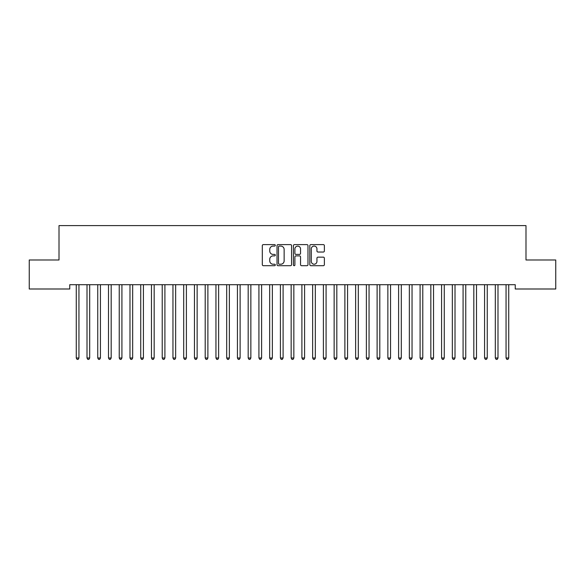 <?xml version="1.0" encoding="UTF-8"?>
<svg xmlns="http://www.w3.org/2000/svg" width="585" height="585" viewBox="0 0 585 585"><rect width="100%" height="100%" fill="white"/><g stroke="black" fill="none" stroke-linecap="round" stroke-linejoin="round"><path stroke-width="0.88" d="M275.308 245.342A0.739 0.739 0 0 0 274.57 244.603L263.367 244.603A1.053 1.053 0 0 0 262.307 245.656L262.307 264.639A1.053 1.053 0 0 0 263.367 265.7L274.57 265.7A0.739 0.739 0 0 0 275.308 264.961A0.739 0.739 0 0 0 274.57 264.223L273.122 264.223A3.378 3.378 0 0 1 269.743 260.844L269.743 259.265A3.378 3.378 0 0 1 273.122 255.886L274.57 255.886A0.739 0.739 0 0 0 275.308 255.148A0.739 0.739 0 0 0 274.57 254.409L273.122 254.409A3.378 3.378 0 0 1 269.743 251.038L269.743 249.459A3.378 3.378 0 0 1 273.122 246.08L274.57 246.08A0.739 0.739 0 0 0 275.308 245.342M323.322 252.04A1.053 1.053 0 0 0 324.375 250.987L324.375 245.656A1.053 1.053 0 0 0 323.322 244.603L310.876 244.603A1.053 1.053 0 0 0 309.823 245.656L309.823 264.639A1.053 1.053 0 0 0 310.876 265.7L323.322 265.7A1.053 1.053 0 0 0 324.375 264.639L324.375 258.212A1.053 1.053 0 0 0 323.322 257.151L317.999 257.151A1.053 1.053 0 0 0 316.946 258.212L316.946 261.4A2.823 2.823 0 0 1 314.123 264.223A2.823 2.823 0 0 1 311.3 261.4L311.3 248.903A2.823 2.823 0 0 1 314.123 246.08A2.823 2.823 0 0 1 316.946 248.903L316.946 250.987A1.053 1.053 0 0 0 317.999 252.04L323.322 252.04M515.239 284.698L69.761 284.698L69.761 288.997L29.25 288.997L29.25 259.989L59.012 259.989L59.012 225.605L525.988 225.605L525.988 259.989L555.75 259.989L555.75 288.997L515.239 288.997L515.239 284.698M291.579 245.656A1.053 1.053 0 0 0 290.526 244.603L278.08 244.603A1.053 1.053 0 0 0 277.019 245.656L277.019 264.639A1.053 1.053 0 0 0 278.08 265.7L290.526 265.7A1.053 1.053 0 0 0 291.579 264.639L291.579 245.656M294.474 244.603L306.92 244.603A1.053 1.053 0 0 1 307.981 245.656L307.981 264.639A1.053 1.053 0 0 1 306.92 265.7L301.597 265.7A1.053 1.053 0 0 1 300.544 264.639L300.544 256.947A1.053 1.053 0 0 0 299.491 255.886L295.952 255.886A1.053 1.053 0 0 0 294.898 256.947L294.898 264.961A0.739 0.739 0 0 1 294.16 265.7A0.739 0.739 0 0 1 293.421 264.961L293.421 245.656A1.053 1.053 0 0 1 294.474 244.603M279.235 246.08A0.739 0.739 0 0 0 278.497 246.819L278.497 263.484A0.739 0.739 0 0 0 279.235 264.223L280.763 264.223A3.378 3.378 0 0 0 284.142 260.844L284.142 249.459A3.378 3.378 0 0 0 280.763 246.08L279.235 246.08M300.544 248.954A2.823 2.823 0 0 0 297.721 246.131A2.823 2.823 0 0 0 294.898 248.954L294.898 253.356A1.053 1.053 0 0 0 295.952 254.409L299.491 254.409A1.053 1.053 0 0 0 300.544 253.356L300.544 248.954M76.182 284.858A1.075 1.075 -179.6 0 1 76.262 285.261A1.075 1.075 179.6 0 0 76.182 284.858L76.116 284.698M79.085 284.698L79.026 284.858A1.075 1.075 179.6 0 0 78.946 285.261L78.946 357.998L76.262 357.998L76.262 285.261M78.946 357.998L78.141 359.395L77.066 359.395L76.262 357.998M89.688 285.261A1.075 1.075 -179.6 0 1 89.768 284.858A1.075 1.075 179.6 0 0 89.688 285.261L89.688 357.998L87.004 357.998L87.004 285.261A1.075 1.075 179.6 0 0 86.924 284.858A1.075 1.075 -179.6 0 1 87.004 285.261M100.437 285.261A1.075 1.075 -179.6 0 1 100.51 284.858A1.075 1.075 179.6 0 0 100.437 285.261L100.437 357.998L97.746 357.998L97.746 285.261A1.075 1.075 179.6 0 0 97.673 284.858A1.075 1.075 -179.6 0 1 97.746 285.261M89.688 357.998L88.883 359.395L87.808 359.395L87.004 357.998M100.437 357.998L99.626 359.395L98.558 359.395L97.746 357.998M111.179 285.261A1.075 1.075 -179.6 0 1 111.26 284.858A1.075 1.075 179.6 0 0 111.179 285.261L111.179 357.998L108.496 357.998L108.496 285.261A1.075 1.075 179.6 0 0 108.415 284.858A1.075 1.075 -179.6 0 1 108.496 285.261M121.921 285.261A1.075 1.075 -179.6 0 1 122.002 284.858A1.075 1.075 179.6 0 0 121.921 285.261L121.921 357.998L119.238 357.998L119.238 285.261A1.075 1.075 179.6 0 0 119.157 284.858A1.075 1.075 -179.6 0 1 119.238 285.261M111.179 357.998L110.375 359.395L109.3 359.395L108.496 357.998M121.921 357.998L121.117 359.395L120.042 359.395L119.238 357.998M132.671 285.261A1.075 1.075 -179.6 0 1 132.744 284.858A1.075 1.075 179.6 0 0 132.671 285.261L132.671 357.998L129.987 357.998L129.987 285.261A1.075 1.075 179.6 0 0 129.907 284.858A1.075 1.075 -179.6 0 1 129.987 285.261M132.671 357.998L131.866 359.395L130.791 359.395L129.987 357.998M143.413 285.261A1.075 1.075 -179.6 0 1 143.493 284.858A1.075 1.075 179.6 0 0 143.413 285.261L143.413 357.998L140.729 357.998L140.729 285.261A1.075 1.075 179.6 0 0 140.649 284.858A1.075 1.075 -179.6 0 1 140.729 285.261M143.413 357.998L142.608 359.395L141.533 359.395L140.729 357.998M154.162 285.261A1.075 1.075 -179.6 0 1 154.235 284.858A1.075 1.075 179.6 0 0 154.162 285.261L154.162 357.998L151.471 357.998L151.471 285.261A1.075 1.075 179.6 0 0 151.398 284.858A1.075 1.075 -179.6 0 1 151.471 285.261M164.904 285.261A1.075 1.075 -179.6 0 1 164.985 284.858A1.075 1.075 179.6 0 0 164.904 285.261L164.904 357.998L162.22 357.998L162.22 285.261A1.075 1.075 179.6 0 0 162.14 284.858A1.075 1.075 -179.6 0 1 162.22 285.261M175.646 285.261A1.075 1.075 -179.6 0 1 175.727 284.858A1.075 1.075 179.6 0 0 175.646 285.261L175.646 357.998L172.963 357.998L172.963 285.261A1.075 1.075 179.6 0 0 172.882 284.858A1.075 1.075 -179.6 0 1 172.963 285.261M186.396 285.261A1.075 1.075 -179.6 0 1 186.469 284.858A1.075 1.075 179.6 0 0 186.396 285.261L186.396 357.998L183.705 357.998L183.705 285.261A1.075 1.075 179.6 0 0 183.631 284.858A1.075 1.075 -179.6 0 1 183.705 285.261M197.138 285.261A1.075 1.075 -179.6 0 1 197.218 284.858A1.075 1.075 179.6 0 0 197.138 285.261L197.138 357.998L194.454 357.998L194.454 285.261A1.075 1.075 179.6 0 0 194.374 284.858A1.075 1.075 -179.6 0 1 194.454 285.261M207.887 285.261A1.075 1.075 -179.6 0 1 207.96 284.858A1.075 1.075 179.6 0 0 207.887 285.261L207.887 357.998L205.196 357.998L205.196 285.261A1.075 1.075 179.6 0 0 205.123 284.858A1.075 1.075 -179.6 0 1 205.196 285.261M218.629 285.261A1.075 1.075 -179.6 0 1 218.71 284.858A1.075 1.075 179.6 0 0 218.629 285.261L218.629 357.998L215.945 357.998L215.945 285.261A1.075 1.075 179.6 0 0 215.865 284.858A1.075 1.075 -179.6 0 1 215.945 285.261M229.371 285.261A1.075 1.075 -179.6 0 1 229.452 284.858A1.075 1.075 179.6 0 0 229.371 285.261L229.371 357.998L226.688 357.998L226.688 285.261A1.075 1.075 179.6 0 0 226.607 284.858A1.075 1.075 -179.6 0 1 226.688 285.261M240.121 285.261A1.075 1.075 -179.6 0 1 240.194 284.858A1.075 1.075 179.6 0 0 240.121 285.261L240.121 357.998L237.43 357.998L237.43 285.261A1.075 1.075 179.6 0 0 237.356 284.858A1.075 1.075 -179.6 0 1 237.43 285.261M154.162 357.998L153.35 359.395L152.275 359.395L151.471 357.998M164.904 357.998L164.1 359.395L163.025 359.395L162.22 357.998M175.646 357.998L174.842 359.395L173.767 359.395L172.963 357.998M186.396 357.998L185.591 359.395L184.516 359.395L183.705 357.998M197.138 357.998L196.333 359.395L195.258 359.395L194.454 357.998M207.887 357.998L207.075 359.395L206 359.395L205.196 357.998M218.629 357.998L217.825 359.395L216.75 359.395L215.945 357.998M229.371 357.998L228.567 359.395L227.492 359.395L226.688 357.998M240.121 357.998L239.316 359.395L238.241 359.395L237.43 357.998M250.863 285.261A1.075 1.075 -179.6 0 1 250.943 284.858A1.075 1.075 179.6 0 0 250.863 285.261L250.863 357.998L248.179 357.998L248.179 285.261A1.075 1.075 179.6 0 0 248.098 284.858A1.075 1.075 -179.6 0 1 248.179 285.261M250.863 357.998L250.058 359.395L248.983 359.395L248.179 357.998M261.612 285.261A1.075 1.075 -179.6 0 1 261.685 284.858A1.075 1.075 179.6 0 0 261.612 285.261L261.612 357.998L258.921 357.998L258.921 285.261A1.075 1.075 179.6 0 0 258.848 284.858A1.075 1.075 -179.6 0 1 258.921 285.261M261.612 357.998L260.8 359.395L259.725 359.395L258.921 357.998M272.354 285.261A1.075 1.075 -179.6 0 1 272.434 284.858A1.075 1.075 179.6 0 0 272.354 285.261L272.354 357.998L269.67 357.998L269.67 285.261A1.075 1.075 179.6 0 0 269.59 284.858A1.075 1.075 -179.6 0 1 269.67 285.261M272.354 357.998L271.55 359.395L270.475 359.395L269.67 357.998M283.096 285.261A1.075 1.075 -179.6 0 1 283.177 284.858A1.075 1.075 179.6 0 0 283.096 285.261L283.096 357.998L280.412 357.998L280.412 285.261A1.075 1.075 179.6 0 0 280.332 284.858A1.075 1.075 -179.6 0 1 280.412 285.261M283.096 357.998L282.292 359.395L281.217 359.395L280.412 357.998M293.845 285.261A1.075 1.075 -179.6 0 1 293.919 284.858A1.075 1.075 179.6 0 0 293.845 285.261L293.845 357.998L291.154 357.998L291.154 285.261A1.075 1.075 179.6 0 0 291.081 284.858A1.075 1.075 -179.6 0 1 291.154 285.261M293.845 357.998L293.034 359.395L291.966 359.395L291.154 357.998M304.588 285.261A1.075 1.075 -179.6 0 1 304.668 284.858A1.075 1.075 179.6 0 0 304.588 285.261L304.588 357.998L301.904 357.998L301.904 285.261A1.075 1.075 179.6 0 0 301.823 284.858A1.075 1.075 -179.6 0 1 301.904 285.261M304.588 357.998L303.783 359.395L302.708 359.395L301.904 357.998M315.33 285.261A1.075 1.075 -179.6 0 1 315.41 284.858A1.075 1.075 179.6 0 0 315.33 285.261L315.33 357.998L312.646 357.998L312.646 285.261A1.075 1.075 179.6 0 0 312.565 284.858A1.075 1.075 -179.6 0 1 312.646 285.261M315.33 357.998L314.525 359.395L313.45 359.395L312.646 357.998M326.079 285.261A1.075 1.075 -179.6 0 1 326.152 284.858A1.075 1.075 179.6 0 0 326.079 285.261L326.079 357.998L323.388 357.998L323.388 285.261A1.075 1.075 179.6 0 0 323.315 284.858A1.075 1.075 -179.6 0 1 323.388 285.261M326.079 357.998L325.275 359.395L324.2 359.395L323.388 357.998M336.821 285.261A1.075 1.075 -179.6 0 1 336.901 284.858A1.075 1.075 179.6 0 0 336.821 285.261L336.821 357.998L334.137 357.998L334.137 285.261A1.075 1.075 179.6 0 0 334.057 284.858A1.075 1.075 -179.6 0 1 334.137 285.261M336.821 357.998L336.017 359.395L334.942 359.395L334.137 357.998M347.57 285.261A1.075 1.075 -179.6 0 1 347.644 284.858A1.075 1.075 179.6 0 0 347.57 285.261L347.57 357.998L344.879 357.998L344.879 285.261A1.075 1.075 179.6 0 0 344.806 284.858A1.075 1.075 -179.6 0 1 344.879 285.261M347.57 357.998L346.759 359.395L345.684 359.395L344.879 357.998M358.312 285.261A1.075 1.075 -179.6 0 1 358.393 284.858A1.075 1.075 179.6 0 0 358.312 285.261L358.312 357.998L355.629 357.998L355.629 285.261A1.075 1.075 179.6 0 0 355.548 284.858A1.075 1.075 -179.6 0 1 355.629 285.261M358.312 357.998L357.508 359.395L356.433 359.395L355.629 357.998M369.055 285.261A1.075 1.075 -179.6 0 1 369.135 284.858A1.075 1.075 179.6 0 0 369.055 285.261L369.055 357.998L366.371 357.998L366.371 285.261A1.075 1.075 179.6 0 0 366.29 284.858A1.075 1.075 -179.6 0 1 366.371 285.261M369.055 357.998L368.25 359.395L367.175 359.395L366.371 357.998M379.804 285.261A1.075 1.075 -179.6 0 1 379.877 284.858A1.075 1.075 179.6 0 0 379.804 285.261L379.804 357.998L377.113 357.998L377.113 285.261A1.075 1.075 179.6 0 0 377.04 284.858A1.075 1.075 -179.6 0 1 377.113 285.261M379.804 357.998L379 359.395L377.925 359.395L377.113 357.998M390.546 285.261A1.075 1.075 -179.6 0 1 390.626 284.858A1.075 1.075 179.6 0 0 390.546 285.261L390.546 357.998L387.862 357.998L387.862 285.261A1.075 1.075 179.6 0 0 387.782 284.858A1.075 1.075 -179.6 0 1 387.862 285.261M390.546 357.998L389.742 359.395L388.667 359.395L387.862 357.998M401.295 285.261A1.075 1.075 -179.6 0 1 401.368 284.858A1.075 1.075 179.6 0 0 401.295 285.261L401.295 357.998L398.604 357.998L398.604 285.261A1.075 1.075 179.6 0 0 398.531 284.858A1.075 1.075 -179.6 0 1 398.604 285.261M401.295 357.998L400.484 359.395L399.409 359.395L398.604 357.998M412.037 285.261A1.075 1.075 -179.6 0 1 412.118 284.858A1.075 1.075 179.6 0 0 412.037 285.261L412.037 357.998L409.354 357.998L409.354 285.261A1.075 1.075 179.6 0 0 409.273 284.858A1.075 1.075 -179.6 0 1 409.354 285.261M412.037 357.998L411.233 359.395L410.158 359.395L409.354 357.998M422.779 285.261A1.075 1.075 -179.6 0 1 422.86 284.858A1.075 1.075 179.6 0 0 422.779 285.261L422.779 357.998L420.096 357.998L420.096 285.261A1.075 1.075 179.6 0 0 420.015 284.858A1.075 1.075 -179.6 0 1 420.096 285.261M422.779 357.998L421.975 359.395L420.9 359.395L420.096 357.998M433.529 285.261A1.075 1.075 -179.6 0 1 433.602 284.858A1.075 1.075 179.6 0 0 433.529 285.261L433.529 357.998L430.838 357.998L430.838 285.261A1.075 1.075 179.6 0 0 430.765 284.858A1.075 1.075 -179.6 0 1 430.838 285.261M433.529 357.998L432.724 359.395L431.65 359.395L430.838 357.998M444.271 285.261A1.075 1.075 -179.6 0 1 444.351 284.858A1.075 1.075 179.6 0 0 444.271 285.261L444.271 357.998L441.587 357.998L441.587 285.261A1.075 1.075 179.6 0 0 441.507 284.858A1.075 1.075 -179.6 0 1 441.587 285.261M444.271 357.998L443.467 359.395L442.392 359.395L441.587 357.998M455.013 285.261A1.075 1.075 -179.6 0 1 455.093 284.858A1.075 1.075 179.6 0 0 455.013 285.261L455.013 357.998L452.329 357.998L452.329 285.261A1.075 1.075 179.6 0 0 452.256 284.858A1.075 1.075 -179.6 0 1 452.329 285.261M455.013 357.998L454.209 359.395L453.134 359.395L452.329 357.998M465.762 285.261A1.075 1.075 -179.6 0 1 465.843 284.858A1.075 1.075 179.6 0 0 465.762 285.261L465.762 357.998L463.079 357.998L463.079 285.261A1.075 1.075 179.6 0 0 462.998 284.858A1.075 1.075 -179.6 0 1 463.079 285.261M465.762 357.998L464.958 359.395L463.883 359.395L463.079 357.998M476.504 285.261A1.075 1.075 -179.6 0 1 476.585 284.858A1.075 1.075 179.6 0 0 476.504 285.261L476.504 357.998L473.821 357.998L473.821 285.261A1.075 1.075 179.6 0 0 473.74 284.858A1.075 1.075 -179.6 0 1 473.821 285.261M476.504 357.998L475.7 359.395L474.625 359.395L473.821 357.998M487.254 285.261A1.075 1.075 -179.6 0 1 487.327 284.858A1.075 1.075 179.6 0 0 487.254 285.261L487.254 357.998L484.563 357.998L484.563 285.261A1.075 1.075 179.6 0 0 484.49 284.858A1.075 1.075 -179.6 0 1 484.563 285.261M487.254 357.998L486.442 359.395L485.374 359.395L484.563 357.998M497.996 285.261A1.075 1.075 -179.6 0 1 498.076 284.858A1.075 1.075 179.6 0 0 497.996 285.261L497.996 357.998L495.312 357.998L495.312 285.261A1.075 1.075 179.6 0 0 495.232 284.858A1.075 1.075 -179.6 0 1 495.312 285.261M497.996 357.998L497.191 359.395L496.117 359.395L495.312 357.998M508.738 285.261A1.075 1.075 -179.6 0 1 508.818 284.858A1.075 1.075 179.6 0 0 508.738 285.261L508.738 357.998L506.054 357.998L506.054 285.261A1.075 1.075 179.6 0 0 505.974 284.858A1.075 1.075 -179.6 0 1 506.054 285.261M508.738 357.998L507.934 359.395L506.859 359.395L506.054 357.998"/></g></svg>
